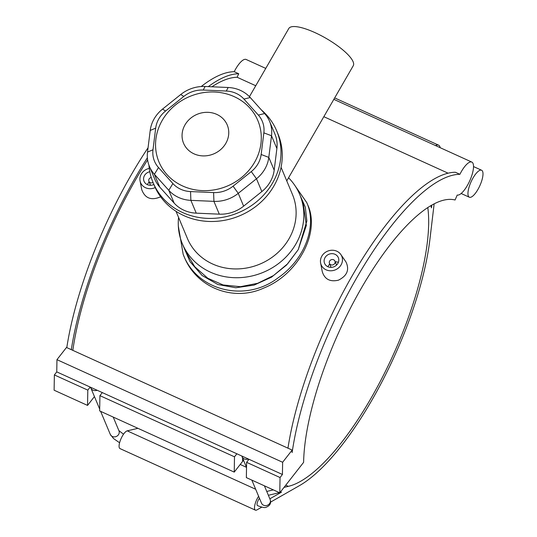 <?xml version="1.0" encoding="UTF-8"?>
<svg xmlns="http://www.w3.org/2000/svg" width="537" height="537" viewBox="0 0 537 537"><rect width="100%" height="100%" fill="white"/><g stroke="black" fill="none" stroke-linecap="round" stroke-linejoin="round"><path stroke-width="0.81" d="M178.566 217.384A63.648 57.674 -22.7 0 0 182.345 243.731A63.648 57.674 -22.7 0 0 236.448 277.73A63.648 57.674 -22.7 0 0 295.853 244.046A63.648 57.674 -22.7 0 0 299.74 194.515A63.648 57.674 -22.7 0 0 288.557 177.787M299.74 194.515L303.096 202.53L306.352 225.453L298.223 249.685L287.637 263.801L273.501 275.555L257.673 283.294L240.422 286.698L223.123 284.966L207.779 278.247L194.756 266.721L185.701 251.739L182.345 243.731M249.43 96.673L288.792 28.501A37.221 10.116 30 0 1 314.937 32.596A37.221 10.116 30 0 1 353.259 65.722L286.765 180.895M286.543 180.365L284.281 174.968M150.219 130.451L147.514 152.092A33.495 30.354 -22.7 0 0 149.447 166.477A33.495 30.354 -22.7 0 0 154.408 174.297L168.793 190.313A33.495 30.354 -22.7 0 0 190.877 200.355L213.927 201.362A33.495 30.354 -22.7 0 0 238.26 193.347L256.478 178.761A33.495 30.354 -22.7 0 0 268.809 157.395L271.514 135.754A33.495 30.354 -22.7 0 0 269.587 121.369A33.495 30.354 -22.7 0 0 264.627 113.549L250.235 97.533A33.495 30.354 -22.7 0 0 228.158 87.491L205.107 86.484A33.495 30.354 -22.7 0 0 180.768 94.492L162.557 109.085A33.495 30.354 -22.7 0 0 150.219 130.451L155.69 128.121A26.796 24.286 157.3 0 1 165.557 111.031L183.768 96.445A26.796 24.286 157.3 0 1 203.241 90.035L226.292 91.042A26.796 24.286 157.3 0 1 243.959 99.076L258.344 115.086A26.796 24.286 157.3 0 1 263.855 132.854L261.15 154.495A26.796 24.286 157.3 0 1 251.282 171.585L233.071 186.178A26.796 24.286 157.3 0 1 213.598 192.582L190.548 191.575A26.796 24.286 157.3 0 1 172.887 183.547L158.496 167.531A26.796 24.286 157.3 0 1 152.985 149.763L155.69 128.121M269.587 121.369L274.957 134.169A33.495 30.354 157.3 0 1 276.884 148.554L274.179 170.195A33.495 30.354 157.3 0 1 261.841 191.561L243.63 206.154A33.495 30.354 157.3 0 1 219.291 214.162L196.24 213.155A33.495 30.354 157.3 0 1 174.163 203.114L159.771 187.104A33.495 30.354 157.3 0 1 154.81 179.277L149.447 166.477M162.261 120.322A53.599 48.572 -22.7 0 0 209.168 190.487A53.599 48.572 -22.7 0 0 253.833 113.119A53.599 48.572 -22.7 0 0 162.261 120.322M176.022 211.323L187.426 238.522A56.949 51.606 -22.7 0 0 235.837 268.943A56.949 51.606 -22.7 0 0 288.993 238.804A56.949 51.606 -22.7 0 0 292.464 194.488L286.53 180.325M148.937 165.174A66.997 60.708 -22.7 0 0 153.099 182.627A66.997 60.708 -22.7 0 0 210.048 218.418A66.997 60.708 -22.7 0 0 272.581 182.963A66.997 60.708 -22.7 0 0 276.669 130.82A66.997 60.708 -22.7 0 0 261.412 109.971M153.099 182.627L154.388 185.708A66.997 60.708 -22.7 0 0 211.343 221.499A66.997 60.708 -22.7 0 0 273.877 186.044A66.997 60.708 -22.7 0 0 277.965 133.908L276.669 130.82M299.834 194.743L305.311 207.195L306.875 220.955L298.223 249.685L286.63 264.969L271.507 277.186L254.135 285.087L235.797 287.751L217.908 284.529L202.14 275.521L190.031 261.694L182.708 244.597M431.795 205.181L431.473 207.879L430.909 205.691M258.612 496.255A9.713 3.148 114.4 0 0 255.397 510.15L119.993 448.59A9.713 3.148 -65.6 0 1 120.677 439.534A9.713 3.148 -65.6 0 1 127.222 430.849L137.942 428.325M427.808 207.631A167.49 54.25 -65.6 0 1 384.72 372.732A167.49 54.25 -65.6 0 1 288.329 486.354L284.053 487.361M273.346 489.885L266.761 491.436M255.397 510.15A9.713 3.148 114.4 0 0 256.921 509.908L261.808 507.123M270.648 502.075L299.25 485.75A172.518 55.882 114.4 0 0 429.909 239.421L434.138 203.912M440.206 147.709A19.842 6.424 114.4 0 0 438.548 145.144A19.842 6.424 114.4 0 0 435.534 145.587M251.84 480.112L261.492 503.135A4.692 4.249 157.3 0 0 266.755 505.478A4.692 4.249 157.3 0 0 270.145 499.511C271.413 503.27 269.93 505.908 265.687 507.411C264.432 507.888 261.694 507.277 257.478 505.579A4.692 1.517 -65.6 0 1 257.31 502.672A4.692 1.517 -65.6 0 1 259.458 498.269M268.366 495.268L279.441 492.657M280.012 492.523L281.489 492.174L269.856 498.813M94.445 396.588L87.544 405.408L87.806 390.131L90.189 387.083L90.934 388.217C92.196 390.359 94.304 391.05 97.257 390.305L102.305 392.594L99.922 395.641L99.667 410.919L234.233 472.104L234.494 456.826L236.877 453.778L248.993 459.289L246.611 462.337L246.355 477.615L279.784 492.812L303.613 462.344A167.49 54.25 -65.6 0 1 361.327 288.194A167.49 54.25 -65.6 0 1 455.074 199.999L457.222 195.045A18.036 5.84 114.4 0 0 469.902 180.452A18.036 5.84 114.4 0 0 471.835 162.087A18.036 5.84 114.4 0 0 459.9 174.31A194.756 63.084 114.4 0 0 361.918 268.99A194.756 63.084 114.4 0 0 292.121 452.577L292.162 450.08L66.487 347.473L56.956 359.662L282.63 462.27L292.162 450.08M90.719 387.325L97.257 390.305M241.918 456.074L242.14 456.96C243.395 459.101 245.503 459.8 248.463 459.048M90.189 387.083L56.754 371.886L54.371 374.933L54.116 390.211L87.544 405.408M243.59 460.437A7.035 5.336 1 0 0 242.576 461.437L234.233 472.104M54.371 374.933L87.806 390.131M102.305 392.594L236.877 453.778M99.922 395.641L234.494 456.826M279.784 492.812L280.046 477.534L282.428 474.486L282.63 462.27M246.611 462.337L280.046 477.534M248.993 459.289L282.428 474.486M56.754 371.886L56.956 359.662M255.746 85.732L237.139 77.268A18.036 5.84 -65.6 0 1 238.737 73.757L234.226 71.703A194.756 63.084 114.4 0 0 201.207 86.531M148.058 147.762A194.756 63.084 114.4 0 0 66.796 347.614M234.226 71.703A18.036 5.84 -65.6 0 1 246.161 59.486L265.755 68.394M482.884 175.693A14.814 4.799 114.4 0 0 481.602 170.242A14.814 4.799 114.4 0 0 471.103 181.741A14.814 4.799 114.4 0 0 469.338 197.22A14.814 4.799 114.4 0 0 477.131 190.776A14.814 4.799 114.4 0 0 482.884 175.693M448.14 173.209L323.831 116.69M459.9 174.31L455.383 172.256A194.756 63.084 -65.6 0 0 358.152 265.708A194.756 63.084 -65.6 0 0 287.96 448.167M237.139 77.268A190.937 61.849 114.4 0 0 211.92 86.779M147.608 159.898A190.937 61.849 114.4 0 0 72.817 350.352M178.318 225.976L183.177 254.384C197.213 291.618 246.329 302.519 278.146 277.79C304.492 259.747 317.508 226.225 306.748 202.577L307.594 204.584C320.67 231.937 298.505 274.306 263.64 288.107C233.414 302.002 196.273 287.859 184.016 256.384L183.224 254.498M160.637 196.81C151.333 200.771 145.037 198.395 141.748 189.682L140.07 180.915A11.163 10.116 157.3 0 1 149.266 168.396M345.942 261.915C349.647 269.708 347.15 275.79 338.458 280.173C330.107 282.106 324.717 279.3 322.287 271.762L320.609 263.002A11.163 10.116 -22.7 0 0 326.087 269.816A11.163 10.116 -22.7 0 0 339.411 267.09A11.163 10.116 -22.7 0 0 340.841 254.525A11.163 10.116 -22.7 0 0 336.827 251.209A11.163 10.116 -22.7 0 0 325.073 252.571A11.163 10.116 -22.7 0 0 320.609 263.002M306.748 202.577L294.974 185.654M71.307 349.668A194.756 63.084 -65.6 0 1 147.366 157.784M208.296 86.625A194.756 63.084 -65.6 0 1 238.737 73.757M333.618 259.774A2.98 2.698 157.3 0 1 333.229 264.741A2.98 2.698 157.3 0 1 330.268 260.311A2.98 2.698 157.3 0 1 333.618 259.774M338.357 262.398A7.444 6.746 -22.7 0 0 335.222 261.788M329.731 264.09A7.444 6.746 -22.7 0 0 327.966 266.755M335.041 254.31A7.444 6.746 157.3 0 1 338.323 257.632A7.444 6.746 157.3 0 1 334.068 266.735A7.444 6.746 157.3 0 1 324.59 263.392A7.444 6.746 157.3 0 1 326.657 255.652A7.444 6.746 157.3 0 1 335.041 254.31M153.038 182.486A2.98 2.698 157.3 0 1 148.903 181.318A2.98 2.698 157.3 0 1 151.239 177.485M147.427 184.668A7.444 6.746 157.3 0 1 149.192 182.003M153.877 184.493A7.444 6.746 157.3 0 1 144.05 181.305A7.444 6.746 157.3 0 1 149.803 171.739M155.22 187.588A11.163 10.116 157.3 0 1 145.547 187.735A11.163 10.116 157.3 0 1 140.07 180.915M147.514 152.092L152.985 149.763M165.557 111.031L162.557 109.085M183.768 96.445L180.768 94.492M203.241 90.035L205.107 86.484M226.292 91.042L228.158 87.491M243.959 99.076L250.235 97.533M258.344 115.086L264.627 113.549M263.855 132.854L271.514 135.754L276.884 148.554M261.15 154.495L268.809 157.395L274.179 170.195M251.282 171.585L256.478 178.761L261.841 191.561M233.071 186.178L238.26 193.347L243.63 206.154M213.598 192.582L213.927 201.362L219.291 214.162M190.548 191.575L190.877 200.355L196.24 213.155M172.887 183.547L168.793 190.313L174.163 203.114M158.496 167.531L154.408 174.297L159.771 187.104M185.017 124.846A23.668 21.453 157.3 0 1 225.459 121.664A23.668 21.453 157.3 0 1 205.731 155.837A23.668 21.453 157.3 0 1 185.017 124.846M100.641 411.362L110.293 434.386A4.692 4.249 -22.7 0 0 116.26 436.494A4.692 4.249 -22.7 0 0 118.945 430.761L113.206 417.074M242.576 461.437L242.63 458.135M127.222 430.849L255.672 489.254M240.207 464.471L246.483 467.324M285.758 485.179L288.329 486.354M284.335 175.096L281.059 167.289M99.694 409.107L90.934 388.217M270.145 499.511L264.405 485.824M246.523 467.425L242.14 456.96M110.293 434.386L113.529 438.548L119.597 442.763M118.885 430.627L123.53 434.218M334.672 97.915L438.548 145.144M461.135 193.488L469.338 197.22M473.533 166.571L481.602 170.242M333.839 99.352L471.835 162.087M336.592 265.063L334.934 261.103M331.101 267.366L329.443 263.405M340.841 254.525L345.949 261.915M148.903 181.318L150.561 185.278"/></g></svg>

